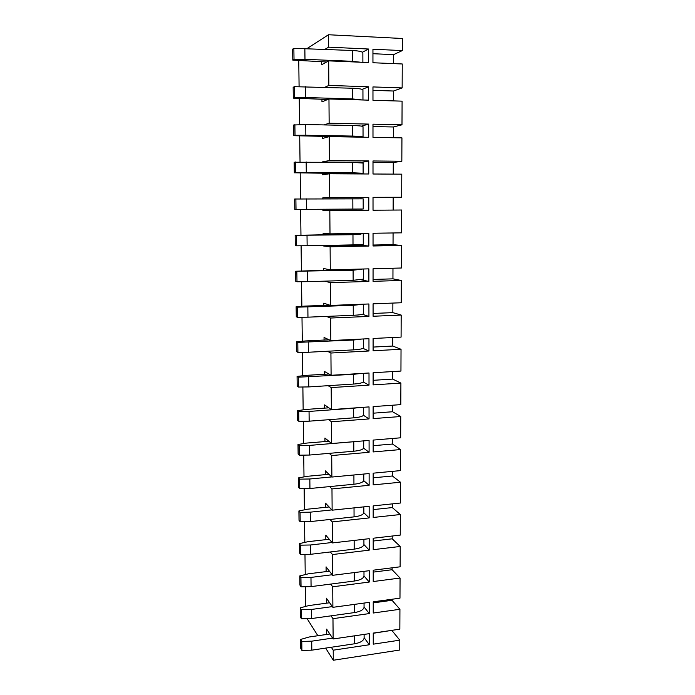 <?xml version="1.0" encoding="UTF-8"?>
<svg xmlns="http://www.w3.org/2000/svg" width="695" height="695" viewBox="0 0 695 695"><rect width="100%" height="100%" fill="white"/><g stroke="black" fill="none" stroke-linecap="round" stroke-linejoin="round"><path stroke-width="1.04" d="M307.277 48.415L328.466 34.75L328.561 47.156L368.602 49.024L368.619 62.559L328.674 60.873L328.857 85.424L368.645 86.779L368.663 100.158L328.961 98.977L321.959 101.861L321.933 99.324M368.645 86.779L362.13 89.377M328.961 98.977L329.152 123.224L368.697 124.084L368.706 137.297L329.256 136.611L329.439 160.554L368.741 160.936L368.758 173.985L329.543 173.776L322.602 174.766L322.593 173.064M368.741 160.936L360.905 162.621M351.435 173.246L360.931 173.941M322.489 162.074L360.905 162.222M329.543 173.776L329.725 197.441L368.784 197.337L368.802 210.238L329.821 210.498L330.003 233.868L368.828 233.311L368.845 246.056L361.113 245.248L323.236 245.943L323.227 245.439M361.087 233.424L361.087 234.067L351.687 234.441M361.113 244.614L361.113 245.248M323.14 234.867L323.123 233.355L330.003 233.868M368.845 246.056L330.108 246.777L330.281 269.868L368.871 268.852L368.889 281.449L330.377 282.613L330.559 305.426L368.915 303.976L368.932 316.425L362.416 314.305M323.766 305.392L323.74 303.176L330.559 305.426M368.932 316.425L330.655 318.023L330.829 340.567L368.958 338.691L368.967 350.992L330.924 353.017L331.098 375.291L369.002 372.998L369.01 385.152L363.277 382.041M324.374 374.275L324.348 371.373L331.098 375.291M369.01 385.152L331.194 387.593L331.359 409.607L369.036 406.905L369.054 418.92L331.454 421.769L331.619 443.523L369.08 440.421L369.097 452.297L363.633 448.179M324.965 441.568L324.939 438.024L331.619 443.523M369.097 452.297L331.715 455.546L331.88 477.048L369.123 473.547L369.132 485.292L331.975 488.924L332.132 510.182L369.158 506.299L369.175 517.905L363.85 512.797M325.555 507.324L325.512 503.163L332.132 510.182M369.175 517.905L332.227 521.919L332.392 542.934L369.201 538.686L369.21 550.162L332.479 554.541L332.636 575.312L369.236 570.699L369.254 582.045L363.989 575.929M326.12 571.603L326.077 566.859L332.636 575.312M369.254 582.045L332.723 586.789L332.888 607.326L369.28 602.356L369.288 613.572L332.974 618.672L333.131 638.974L369.314 633.658L369.332 644.751L364.119 637.671M326.676 634.448L326.633 629.14L333.131 638.974M369.332 644.751L333.218 650.19L331.324 647.254M325.642 648.096L333.296 660.25L333.218 650.19M333.296 660.25L399.755 650.025L399.799 640.164L373.25 644.161L373.241 633.084L399.842 629.175L399.929 609.28L373.232 613.025L373.224 601.818L399.972 598.16L400.059 578.049L373.215 581.533L373.215 570.195L400.112 566.807L400.198 546.461L373.198 549.684L373.198 538.225L400.242 535.098L400.329 514.526L373.18 517.471L373.18 505.882L400.381 503.032L400.468 482.226L373.172 484.893L373.163 473.173L400.52 470.602L400.607 449.561L373.154 451.941L373.145 440.083L400.659 437.798L400.746 416.514L373.137 418.607L373.128 406.61L400.798 404.62L400.893 383.093L373.119 384.882L373.111 372.746L400.945 371.06L401.032 349.281L373.102 350.767L373.093 338.482L401.084 337.11L401.18 315.07L373.085 316.251L373.076 303.819L401.232 302.759L401.328 280.467L373.059 281.319L373.059 268.748L401.38 268.009L401.475 245.448L373.041 245.978L373.041 233.251L401.528 232.842L401.623 210.012L373.024 210.211L373.015 197.328L401.684 197.258L401.78 174.158L373.007 174.011L372.998 160.971L401.832 161.249L401.936 137.871L372.989 137.367L372.98 124.179L401.988 124.805L402.092 101.149L372.972 100.28L372.963 86.927L402.144 87.926L402.249 63.975L372.946 62.741L372.946 49.223L402.301 50.587L402.353 38.494L328.466 34.75M332.974 618.672L331.011 615.848M326.398 603.208L326.355 598.169L332.888 607.326M332.723 586.789L330.69 584.087M332.479 554.541L330.351 551.96M325.842 539.65L325.799 535.193L332.392 542.934M332.227 521.919L329.995 519.469M331.975 488.924L329.612 486.596M325.26 474.633L325.225 470.776L331.88 477.048M331.715 455.546L329.187 453.349M331.454 421.769L328.7 419.711M324.669 408.121L324.643 404.89L331.359 409.607M331.194 387.593L328.127 385.682M330.924 353.017L327.397 351.253M324.07 340.037L324.044 337.475L330.829 340.567M330.655 318.023L326.355 316.407M330.377 282.613L324.53 281.154M323.453 270.346L323.436 268.47L330.281 269.868M330.108 246.777L323.236 245.943M329.821 210.498L322.923 210.568L322.906 209.273M322.819 198.831L322.81 197.832L360.992 197.727L361 198.77M329.725 197.441L322.81 197.832M329.439 160.554L322.489 161.874M329.256 136.611L322.28 138.531L322.263 136.42M329.152 123.224L323.948 124.909M328.857 85.424L324.782 87.301M328.674 60.873L321.629 64.748L321.603 61.777M328.561 47.156L325.095 49.232M305.626 606.422L305.383 586.728M305.227 574.591L304.975 554.393M304.818 542.404L304.558 521.693M304.41 509.835L304.149 488.602M304.002 476.9L303.724 455.129M303.576 443.575L303.298 421.266M303.159 409.868L302.872 387.002M302.725 375.76L302.429 352.322M302.29 341.245L301.995 317.233M301.856 306.33L301.543 281.718M301.413 270.989L301.091 245.778M300.961 235.223L300.631 209.412M300.501 198.918L300.179 172.899M300.04 161.961L299.71 135.942M299.571 124.544L299.241 98.525M299.093 86.667L298.763 60.647M307.112 618.663L317.858 635.734M402.144 87.926L393.474 91.019L393.448 100.888M401.988 124.805L393.379 126.977L393.344 137.723M401.832 161.249L393.274 162.517L393.24 174.115M401.684 197.258L393.179 197.641L393.135 210.072M393.075 232.964L393.04 244.666L373.041 245.031M401.475 245.448L393.04 244.666M392.97 268.227L392.944 278.851L373.059 279.442M401.328 280.467L392.944 278.851M392.875 303.072L392.849 312.637L373.076 313.454M401.18 315.07L392.849 312.637M392.779 337.518L392.753 346.049L373.093 347.074M401.032 349.281L392.753 346.049M392.684 371.556L392.658 379.079L373.111 380.321M400.893 383.093L392.658 379.079M392.588 405.211L392.571 411.744L373.128 413.186M400.746 416.514L392.571 411.744M392.493 438.476L392.475 444.044L373.145 445.686M400.607 449.561L392.475 444.044M392.397 471.366L392.388 475.988L373.163 477.821M400.468 482.226L392.388 475.988M392.31 503.875L392.293 507.576L373.18 509.6M400.329 514.526L392.293 507.576M392.215 536.027L392.206 538.816L373.198 541.031M400.198 546.461L392.206 538.816M392.128 567.815L392.119 569.726L373.215 572.115M400.059 578.049L392.119 569.726M392.032 599.246L392.032 600.289L373.232 602.869M399.929 609.28L392.032 600.289M391.945 630.33L373.241 633.284M399.799 640.164L391.945 630.53M402.301 50.587L393.579 54.636L393.552 63.61M369.288 613.572L364.05 606.97M369.21 550.162L363.919 544.541M369.132 485.292L363.754 480.679M369.054 418.92L363.485 415.306M368.967 350.992L362.964 348.377M368.889 281.449L361.2 279.79M368.784 197.337L360.992 197.727M373.015 197.701L393.179 197.641M372.998 162.335L393.274 162.517M368.697 124.084L361.417 126.125M372.98 126.551L393.379 126.977M372.963 90.35L393.474 91.019M368.602 49.024L362.416 52.221M372.946 53.706L393.579 54.636M361.026 209.056L363.198 209.013L363.172 198.84L294.671 199.022L294.819 209.447L361.026 209.056L361.026 210.29M364.119 637.202L364.119 638.175C363.398 640.912 360.21 642.779 354.554 643.779L311.812 650.164L311.708 641.172L332.566 638.114M329.838 633.996L309.171 636.994L300.64 639.443L301.778 641.398L311.708 641.172M301.778 641.398L301.899 650.39L311.812 650.164M300.64 639.443L300.761 648.4L301.899 650.39M364.05 606.448L364.058 607.361C363.329 609.906 360.123 611.652 354.433 612.582L311.447 618.567L311.343 609.472L332.375 606.605M329.639 602.765L308.788 605.58L300.214 607.873L301.361 609.689L311.343 609.472M301.361 609.689L301.474 618.785L311.447 618.567M300.214 607.873L300.336 616.925L301.474 618.785M363.989 575.347L363.989 576.19C363.259 578.561 360.036 580.177 354.311 581.037L311.073 586.615L310.969 577.415L332.193 574.739M329.439 571.194L308.406 573.809L299.78 575.929L300.926 577.615L310.969 577.415M300.926 577.615L301.048 586.815L311.073 586.615M299.78 575.929L299.901 585.094L301.048 586.815M363.919 543.907L363.919 544.68C363.19 546.852 359.94 548.338 354.189 549.137L310.7 554.289L310.596 544.984L332.028 542.508M329.256 539.259L308.024 541.683L299.345 543.629L300.492 545.175L310.596 544.984M300.492 545.175L300.622 554.48L310.7 554.289M299.345 543.629L299.467 552.899L300.622 554.48M363.85 512.102L363.85 512.814C363.111 514.786 359.854 516.142 354.059 516.872L310.326 521.589L310.213 512.172L331.88 509.904M329.1 506.959L307.633 509.183L298.902 510.955L300.058 512.354L310.213 512.172M300.058 512.354L300.179 521.771L310.326 521.589M298.902 510.955L299.024 520.329L300.179 521.771M363.78 479.95L363.78 480.584C363.042 482.356 359.758 483.581 353.937 484.241L309.944 488.507L309.831 478.985L331.75 476.926M328.961 474.294L307.242 476.31L298.45 477.908L299.615 479.15L309.831 478.985M299.615 479.15L299.745 488.681L309.944 488.507M298.45 477.908L298.581 487.386L299.745 488.681M355.753 441.525L353.772 441.733L353.807 451.229C359.663 450.638 362.964 449.561 363.711 447.988L363.711 447.424M328.857 441.247L306.842 443.054L297.999 444.47L299.163 445.565L309.449 445.408L353.772 441.733M309.449 445.408L309.553 455.043L353.807 451.229M299.163 445.565L299.293 455.199L309.553 455.043M297.999 444.47L298.129 454.061L299.293 455.199M358.333 407.67L353.642 408.226L353.677 417.834C359.567 417.321 362.894 416.383 363.641 415.019L363.641 414.533M328.813 407.826L306.434 409.416L297.538 410.641L298.711 411.579L309.049 411.431L353.642 408.226M309.049 411.431L309.162 421.179L353.677 417.834M298.711 411.579L298.841 421.326L309.162 421.179M297.538 410.641L297.668 420.345L298.841 421.326M360.132 373.536L353.512 374.336L353.546 384.057C359.471 383.614 362.816 382.823 363.572 381.677L363.572 381.268M328.874 374.006L306.026 375.378L297.078 376.412L298.251 377.194L353.512 374.336M308.658 377.055L308.771 386.924L353.546 384.057M298.251 377.194L298.39 387.054L308.771 386.924M297.078 376.412L297.208 386.229L298.39 387.054M361.739 339.047L353.373 340.037L353.416 349.88C359.376 349.516 362.738 348.864 363.494 347.943L363.494 347.613M329.126 339.794L305.609 340.941L296.609 341.775L297.79 342.392L353.373 340.037M308.25 342.27L308.371 352.252L353.416 349.88M297.79 342.392L297.92 352.374L308.371 352.252M296.609 341.775L296.739 351.713L297.92 352.374M363.103 304.202L353.242 305.34L353.277 315.295C359.28 315.009 362.66 314.514 363.424 313.819L363.424 313.567M329.778 305.166L305.192 306.095L296.131 306.721L297.321 307.181L353.242 305.34M307.842 307.068L307.963 317.172L353.277 315.295M297.321 307.181L297.451 317.285L307.963 317.172M296.131 306.721L296.27 316.781L297.451 317.285M362.738 269.017L353.103 270.233L353.147 280.302L363.346 279.129M353.329 269.26L295.653 271.25L353.103 270.233M307.433 271.441L307.555 281.666L353.147 280.302M296.843 271.536L296.982 281.762L307.555 281.666M295.653 271.25L295.792 281.432L296.982 281.762M361.087 234.067L352.973 234.702L353.008 244.892L363.277 244.275M351.687 234.206L295.166 235.353L352.973 234.702M307.016 235.379L307.138 245.726L353.008 244.892M296.365 235.466L296.504 245.813L307.138 245.726M295.166 235.353L295.305 245.656L296.504 245.813M363.198 209.013L306.712 209.351L306.591 198.874M295.879 198.952L296.018 209.43L306.712 209.351M294.819 209.447L296.018 209.43M363.103 163.073L352.686 162.352L352.73 172.794L363.12 173.246L360.931 173.68M351.435 173.628L294.315 172.794L294.176 162.239L352.686 162.352M306.165 161.926L306.286 172.534L352.73 172.794M295.384 161.987L295.523 172.595L306.286 172.534M294.315 172.794L295.523 172.595M363.025 126.846L363.025 126.638C362.225 126.047 358.742 125.673 352.547 125.517L352.591 136.081C358.768 136.22 362.251 136.541 363.042 137.054L363.077 137.193M351.792 137.002L293.82 135.69L293.672 125.004L305.739 124.527L352.547 125.517M305.739 124.527L305.861 135.256L352.591 136.081M294.88 124.561L295.028 135.299L305.861 135.256M293.82 135.69L295.028 135.299M362.938 90.185L362.938 89.881C362.147 89.029 358.629 88.482 352.4 88.23L352.443 98.925L362.121 99.958M327.701 99.498L293.307 98.125L293.16 87.309L294.376 86.675L352.4 88.23M305.296 86.649L305.426 97.517L352.443 98.925M294.376 86.675L294.524 97.552L305.426 97.517M293.307 98.125L294.524 97.552M362.86 53.072L362.86 52.672C362.06 51.56 358.524 50.831 352.252 50.483L352.296 61.308L360.375 62.211M326.65 61.985L292.795 60.1L292.647 49.145L293.863 48.32L352.252 50.483M304.853 48.303L304.983 59.31L352.296 61.308M293.863 48.32L294.011 59.327L304.983 59.31M292.795 60.1L294.011 59.327M354.519 635.829L354.554 643.779M354.398 604.389L354.433 612.582M354.276 572.584L354.311 581.037M354.155 540.423L354.189 549.137M354.024 507.889L354.059 516.872M353.903 474.98L353.937 484.241M352.825 198.744L352.869 209.065M364.111 634.422L364.119 638.175M364.05 603.069L364.058 607.361M363.98 571.36L363.989 576.19M363.911 539.294L363.919 544.68M363.841 506.864L363.85 512.814M363.772 474.051L363.78 480.584M363.693 440.865L363.711 447.988M363.624 407.296L363.641 415.019M363.555 373.328L363.572 381.677M363.476 338.96L363.494 347.943M363.398 304.184L363.424 313.819M363.329 269.356L363.346 279.294M363.25 234.302L363.277 244.362M363.094 162.951L363.12 173.246M363.025 126.638L363.042 137.054M362.938 89.881L362.964 99.984M362.86 52.672L362.886 62.315"/></g></svg>

